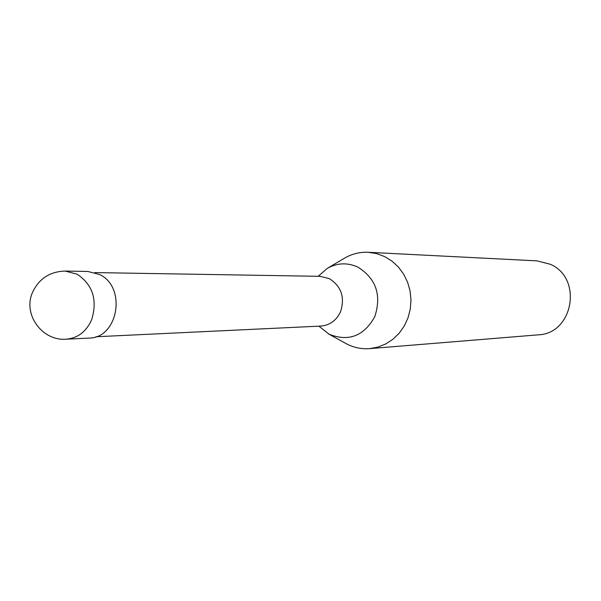 <?xml version="1.0" encoding="UTF-8"?>
<svg xmlns="http://www.w3.org/2000/svg" width="601" height="601" viewBox="0 0 601 601"><rect width="100%" height="100%" fill="white"/><g stroke="black" fill="none" stroke-linecap="round" stroke-linejoin="round"><path stroke-width="0.9" d="M66.238 339.197L88.88 338.1C118.187 338.416 126.939 287.113 99.608 274.529L87.851 271.464L65.186 271.066C49.763 271.562 38.84 278.751 32.416 292.642C22.74 314.503 42.235 341.233 66.238 339.197C77.829 338.138 86.304 331.639 91.668 319.709C97.655 299.974 92.809 284.806 77.146 274.199L65.186 271.066M318.906 326.17L329.168 334.261C348.775 341.931 363.981 336.057 374.791 316.644C381.733 295.189 376.151 278.714 358.031 267.212C347.558 262.374 337.304 262.765 327.267 268.399L318.139 276.302M328.274 333.78L346.875 344.035C354.079 347.694 361.667 349.226 369.638 348.625L377.901 347.108L385.767 343.945L392.956 339.249L399.207 333.179L404.293 325.945L408.034 317.809L410.288 309.042L410.979 299.974L410.07 290.922L407.598 282.215L403.662 274.161L398.395 267.054L391.995 261.127L384.7 256.604L376.609 253.592L368.158 252.285C359.699 251.924 351.78 253.907 344.388 258.242L327.267 268.399M369.638 348.625L538.09 334.855C573.407 333.871 583.045 277.872 550.11 264.2L536.948 260.864L368.158 252.285M321.34 326.103L320.836 326.073C329.799 325.284 336.357 320.528 340.504 311.814C345.132 297.435 341.406 286.369 329.333 278.631L320.063 276.332L94.89 272.584M320.063 276.332L320.573 276.287M320.836 326.073L95.882 336.763"/></g></svg>
